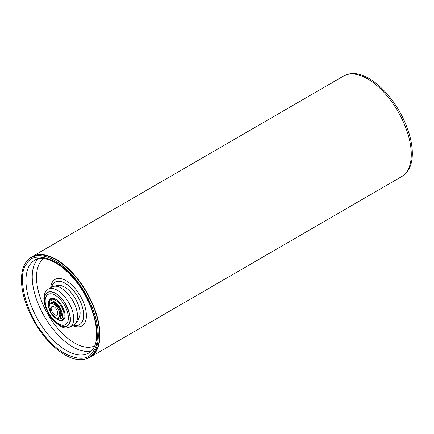 <?xml version="1.0" encoding="UTF-8"?>
<svg xmlns="http://www.w3.org/2000/svg" width="434" height="434" viewBox="0 0 434 434"><rect width="100%" height="100%" fill="white"/><g stroke="black" fill="none" stroke-linecap="round" stroke-linejoin="round"><path stroke-width="0.65" d="M405.172 173.812A57.695 29.197 -120.1 0 0 403.246 118.596A57.695 29.197 -120.1 0 0 347.558 74.458M52.867 312.957A4.937 2.495 -120.1 0 0 56.925 315.089A4.937 2.495 -120.1 0 0 56.029 308.683A4.937 2.495 -120.1 0 0 51.977 306.55A4.937 2.495 -120.1 0 0 52.867 312.957M57.006 307.364A7.986 4.042 -120.1 0 0 49.156 306.415A7.986 4.042 -120.1 0 0 51.89 314.276A7.986 4.042 -120.1 0 0 55.644 317.601A7.986 4.042 -120.1 0 0 59.713 315.485A7.986 4.042 -120.1 0 0 57.006 307.364M49.156 306.415L49.216 305.704A8.707 4.405 59.9 0 1 50.621 302.97A8.707 4.405 59.9 0 1 57.782 306.735A8.707 4.405 59.9 0 1 59.36 318.041A8.707 4.405 59.9 0 1 56.29 317.905L55.644 317.601M26.637 263.883C33.738 249.366 61.265 259.396 77.035 282.252C94.281 302.916 103.053 340.728 93.093 351.475C85.992 365.992 58.465 355.961 42.695 333.106C25.443 312.442 16.676 274.635 26.637 263.883M46.476 295.89A17.42 8.816 -120.1 0 0 45.234 299.834A17.42 8.816 -120.1 0 0 59.409 324.279A17.42 8.816 -120.1 0 0 67.08 323.048A17.42 8.816 -120.1 0 0 62.1 301.587A17.42 8.816 -120.1 0 0 46.476 295.89M68.659 324.1C66.234 329.053 56.843 325.63 51.462 317.829C45.575 310.782 42.586 297.881 45.982 294.214C48.407 289.256 57.798 292.684 63.18 300.48C69.066 307.532 72.055 320.433 68.659 324.1M93.994 352.663A57.695 29.197 59.9 0 1 88.807 357.589A57.695 29.197 59.9 0 1 38.263 328.212A57.695 29.197 59.9 0 1 25.736 262.695A57.695 29.197 59.9 0 1 30.922 257.769A57.695 29.197 59.9 0 1 81.467 287.151A57.695 29.197 59.9 0 1 93.994 352.663M88.807 357.589L90.109 356.835A57.695 29.197 -120.1 0 0 95.29 351.909A57.695 29.197 -120.1 0 0 82.769 286.397A57.695 29.197 -120.1 0 0 32.219 257.015L30.922 257.769M48.575 302.379A12.412 6.282 59.9 0 1 49.438 299.791A12.412 6.282 59.9 0 1 50.55 298.733A12.412 6.282 59.9 0 1 61.427 305.053A12.412 6.282 59.9 0 1 64.118 319.147A12.412 6.282 59.9 0 1 63.006 320.205A12.412 6.282 59.9 0 1 58.856 320.113M50.328 299.802A12.412 6.282 59.9 0 1 50.735 299.042A12.412 6.282 59.9 0 1 51.245 298.435M63.608 319.749A12.412 6.282 59.9 0 1 61.97 319.869M63.906 319.429L62.968 319.299M63.695 319.663A13.931 7.053 59.9 0 1 62.859 319.364M51.207 299.276A13.931 7.053 59.9 0 1 51.364 298.402M50.425 303.1A8.859 4.486 59.9 0 1 51.51 302.335A8.859 4.486 59.9 0 1 59.095 307.418A8.859 4.486 59.9 0 1 60.776 317.102A8.859 4.486 59.9 0 1 60.353 317.585A8.859 4.486 59.9 0 1 59.154 318.144M86.545 358.658A58.058 29.382 -120.1 0 0 90.397 357.084A58.058 29.382 -120.1 0 0 90.787 299.856A58.058 29.382 -120.1 0 0 32.149 256.64A58.058 29.382 -120.1 0 0 28.872 259.201M90.397 357.084L401.743 176.535A58.058 29.382 -120.1 0 0 402.134 119.301A58.058 29.382 -120.1 0 0 343.489 76.086L32.149 256.64M43.883 258.583A50.534 25.573 -120.1 0 0 40.248 262.32L40.248 262.32A50.534 25.573 -120.1 0 0 50.637 318.816A50.534 25.573 -120.1 0 0 94.541 345.936M29.941 264.74A53.702 27.179 59.9 0 1 34.763 260.156C43.02 254.601 60.717 262.293 74.746 279.925C93.728 302.205 102.136 337.272 92.887 349.028L88.644 353.07A53.702 27.179 59.9 0 1 41.599 325.722A53.702 27.179 59.9 0 1 29.941 264.74M38.051 258.843A53.702 27.179 -120.1 0 0 36.217 261.1A53.702 27.179 -120.1 0 0 45.879 318.952A53.702 27.179 -120.1 0 0 91.417 350.867M50.735 287.72A26.837 13.584 59.9 0 1 52.644 281.737A26.837 13.584 59.9 0 1 76.72 290.509A26.837 13.584 59.9 0 1 84.397 323.585A26.837 13.584 59.9 0 1 72.652 325.516M73.498 325.023L75.874 325.44A24.521 12.407 -120.1 0 0 81.847 322.457A24.521 12.407 -120.1 0 0 74.838 292.245A24.521 12.407 -120.1 0 0 52.845 284.227A24.521 12.407 -120.1 0 0 52.4 284.964L51.581 287.232M73.964 324.757L77.719 321.231L79.916 315.203C81.706 306.8 71.474 289.158 63.293 286.538C60.852 284.932 57.098 285.073 52.047 286.961A21.846 11.056 59.9 0 1 71.187 298.082A21.846 11.056 59.9 0 1 75.928 322.891A21.846 11.056 59.9 0 1 73.964 324.757L70.118 326.986A21.846 11.056 59.9 0 0 72.082 325.12A21.846 11.056 59.9 0 0 67.341 300.312A21.846 11.056 59.9 0 0 48.201 289.19L45.651 291.599L44.778 293.232L43.801 298.028L44.447 304.093L48.445 314.07L51.727 318.936L60.158 326.357L64.655 327.914L66.218 328.023L70.118 326.986M45.858 294.046C47.127 290.872 54.679 289.321 63.245 300.382C70.389 313.017 72.234 320.976 68.784 324.263C67.509 327.437 59.963 328.988 51.396 317.927C44.252 305.297 42.407 297.333 45.858 294.046M50.642 312.285L49.351 302.042C50.512 299.346 53.637 300.485 58.726 305.46C62.583 312.274 63.576 316.565 61.715 318.339L58.096 319.44L51.288 313.397M62.225 319.733C60.657 320.542 58.921 320.428 57.017 319.391L52.525 315.437L50.767 312.833L48.63 307.494C48 304.793 48.207 302.59 49.254 300.892L50.572 299.644A11.609 5.875 59.9 0 1 60.749 305.558A11.609 5.875 59.9 0 1 63.266 318.74A11.609 5.875 59.9 0 1 62.225 319.733L64.52 318.404M50.93 302.791A8.816 4.465 59.9 0 1 51.483 302.346L51.51 302.335M60.353 317.585L60.326 317.601A8.816 4.465 59.9 0 1 59.67 317.862M50.621 302.97L51.879 302.243M59.36 318.041L60.619 317.308M52.4 284.964L51.456 287.303M73.373 325.099L75.874 325.44M48.201 289.19L52.047 286.961M50.572 299.644L52.872 298.31"/></g></svg>
